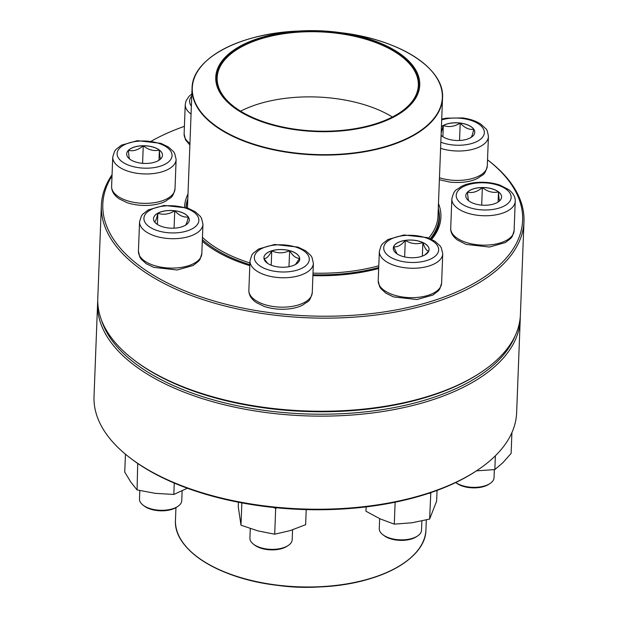 <?xml version="1.0" encoding="UTF-8"?>
<svg xmlns="http://www.w3.org/2000/svg" width="618" height="618" viewBox="0 0 618 618"><rect width="100%" height="100%" fill="white"/><g stroke="black" fill="none" stroke-linecap="round" stroke-linejoin="round"><path stroke-width="0.93" d="M112.012 175.952A210.058 103.754 2.2 0 0 188.065 292.152A210.058 103.754 2.2 0 0 430.761 301.507A210.058 103.754 2.2 0 0 487.726 159.969L488.853 160.842A211.464 104.45 -177.8 0 1 523.979 221.576A211.464 104.45 -177.8 0 1 431.503 303.338A211.464 104.45 -177.8 0 1 212.028 302.434A211.464 104.45 -177.8 0 1 101.36 205.338A211.464 104.45 -177.8 0 1 112.059 174.747M101.36 205.338L97.783 298.432A211.464 104.45 2.2 0 0 132.909 359.166A211.464 104.45 2.2 0 0 427.926 396.424A211.464 104.45 2.2 0 0 480.719 372.523A211.464 104.45 2.2 0 0 520.402 314.67L523.979 221.576M184.403 126.342A210.058 103.754 2.2 0 0 151.495 141.058M378.679 268.521A128.289 63.368 -177.8 0 1 312.909 275.643M249.803 265.655A128.289 63.368 -177.8 0 1 205.833 244.149A128.289 63.368 -177.8 0 1 202.295 241.252M184.527 207.1A128.289 63.368 -177.8 0 1 188.003 193.897M438.471 203.523A128.289 63.368 -177.8 0 1 431.65 239.375M480.719 372.523L479.529 373.311A210.058 103.754 -177.8 0 1 427.092 397.05A210.058 103.754 -177.8 0 1 134.036 360.039L132.909 359.166M431.217 239.166A126.883 62.673 2.2 0 0 439.46 218.332A126.883 62.673 2.2 0 0 438.355 208.776M187.71 199.15A126.883 62.673 2.2 0 0 185.941 207.509M202.302 241.136A126.883 62.673 2.2 0 0 206.404 244.589M271.765 250.777A17.907 8.845 -177.8 0 1 290.344 250.854A17.907 8.845 -177.8 0 1 299.715 259.081A17.907 8.845 -177.8 0 1 281.484 267.231A17.907 8.845 -177.8 0 1 263.932 257.706A17.907 8.845 -177.8 0 1 271.765 250.777M250.282 528.599L249.919 538.077A21.143 10.444 2.2 0 0 253.434 544.157A21.143 10.444 2.2 0 0 282.936 547.88A21.143 10.444 2.2 0 0 288.212 545.493A21.143 10.444 2.2 0 0 292.183 539.707L292.561 529.842M288.212 545.493L287.022 546.273A19.737 9.749 -177.8 0 1 254.562 545.03L253.434 544.157M299.715 259.112A17.907 8.845 2.2 0 0 299.668 258.316L295.419 264.543M267.733 263.438L263.994 258.618M263.971 258.587C266.451 258.733 269.046 256.153 271.758 250.838A17.907 8.845 2.2 0 0 263.932 257.737M289.61 250.707A17.907 8.845 2.2 0 0 271.758 250.838C277.567 253.511 283.515 253.473 289.61 250.707C292.862 255.96 296.215 258.494 299.668 258.316A17.907 8.845 2.2 0 0 289.61 250.707L288.992 266.706M271.758 250.838L271.209 265.207M438.286 208.467A126.528 62.495 -177.8 0 1 439.151 217.088A126.528 62.495 -177.8 0 1 430.244 238.726M378.718 267.486A126.528 62.495 -177.8 0 1 312.94 274.771M249.842 264.659A126.528 62.495 -177.8 0 1 202.364 239.568M186.281 207.378L186.273 207.609A126.528 62.495 -177.8 0 1 186.281 207.378A126.528 62.495 -177.8 0 1 187.81 198.849M232.453 51.024A102.07 50.413 -177.8 0 1 301.453 30.9A102.07 50.413 -177.8 0 1 337.861 32.298A102.07 50.413 -177.8 0 1 414.4 100.124A102.07 50.413 -177.8 0 1 273.086 125.222A102.07 50.413 -177.8 0 1 232.453 51.024M233.28 51.317A101.082 49.927 -177.8 0 1 374.948 41.653A101.082 49.927 -177.8 0 1 399.792 112.708A101.082 49.927 -177.8 0 1 233.534 106.319A101.082 49.927 -177.8 0 1 233.28 51.317M233.704 106.451A100.657 49.718 -177.8 0 1 217.157 77.675A100.657 49.718 -177.8 0 1 233.619 51.812A100.657 49.718 -177.8 0 1 347.447 34.871A100.657 49.718 -177.8 0 1 418.324 85.4A100.657 49.718 -177.8 0 1 399.614 112.824M426.32 519.931L425.941 529.765A125.33 61.908 2.2 0 1 371.132 578.216A125.33 61.908 2.2 0 1 241.059 577.683A125.33 61.908 2.2 0 1 175.466 520.14C173.272 549.456 218.2 578.293 276.045 585.176L280.139 585.702A102.07 50.413 2.2 0 0 316.547 587.1L320.672 586.891A125.122 61.8 -177.8 0 1 276.045 585.176L276.045 585.176A125.122 61.8 -177.8 0 1 181.707 540.843M97.598 303.33L94.021 396.424A211.464 104.45 2.2 0 0 129.147 457.158A211.464 104.45 2.2 0 0 476.957 470.514A211.464 104.45 2.2 0 0 516.64 412.662L520.217 319.568A211.464 104.45 -177.8 0 1 304.898 415.829A211.464 104.45 -177.8 0 1 97.598 303.33A211.464 104.45 -177.8 0 1 97.744 300.881M520.256 317.119A211.464 104.45 -177.8 0 1 520.217 319.568M476.957 470.514L475.767 471.302A210.058 103.754 -177.8 0 1 130.274 458.031L129.147 457.158M101.499 320.139A210.058 103.754 2.2 0 0 304.968 413.905A210.058 103.754 2.2 0 0 515.033 336.03M238.417 502.233L238.247 506.652L240.997 525.184L241.854 502.89M276.957 507.811L275.682 508.375L274.693 534.207L257.799 530.862L240.997 525.184M275.682 508.375L273.303 507.44M306.211 509.611L305.632 524.705L290.12 530.623L274.693 534.207M393.596 246.721A17.907 8.845 -177.8 0 1 413.033 240.139A17.907 8.845 -177.8 0 1 429.07 249.572A17.907 8.845 -177.8 0 1 410.839 257.721A17.907 8.845 -177.8 0 1 393.287 248.197A17.907 8.845 -177.8 0 1 393.596 246.721M379.653 518.664L379.274 528.575A21.143 10.444 2.2 0 0 382.781 534.647A21.143 10.444 2.2 0 0 417.567 535.984A21.143 10.444 2.2 0 0 421.167 531.943A21.143 10.444 2.2 0 0 421.53 530.198L421.885 520.959M417.567 535.984L416.377 536.772A19.737 9.749 -177.8 0 1 383.909 535.52L382.781 534.647M429.07 249.602A17.907 8.845 2.2 0 0 422.866 242.588C424.713 248.127 426.675 250.97 428.753 251.117M428.714 251.163L424.952 254.933M397.096 253.936L393.596 246.783A17.907 8.845 2.2 0 0 393.287 248.227M405.284 240.417A17.907 8.845 2.2 0 0 393.596 246.783C397.366 247.385 401.26 245.269 405.284 240.417C411.047 243.847 416.903 244.573 422.866 242.588A17.907 8.845 2.2 0 0 405.284 240.417L404.651 256.933M422.866 242.588L422.349 256.122M366.126 506.891L365.956 511.233L380.078 518.857L394.292 524.141L395.134 502.202M430.823 492.623L429.626 519.081L411.912 522.782L394.292 524.141M430.622 493.241L428.83 493.288M437.042 490.414L436.632 501.105L429.626 519.081M468.884 200.927A17.907 8.845 -177.8 0 1 465.787 195.697A17.907 8.845 -177.8 0 1 484.018 187.548A17.907 8.845 -177.8 0 1 501.577 197.072A17.907 8.845 -177.8 0 1 488.784 205.014A17.907 8.845 -177.8 0 1 468.884 200.927M490.066 483.485L488.877 484.265A19.737 9.749 -177.8 0 1 456.547 483.121A19.737 9.749 -177.8 0 1 456.416 483.021L455.775 482.519A21.143 10.444 2.2 0 0 490.066 483.485A21.143 10.444 2.2 0 0 494.037 477.699L494.346 469.641M501.577 197.103A17.907 8.845 2.2 0 0 498.479 191.897A17.907 8.845 2.2 0 0 482.364 187.578C487.594 191.727 492.971 193.164 498.479 191.897C498.811 197.551 499.251 200.502 499.792 200.765M499.282 201.174L498.456 201.808M468.877 200.989C468.344 200.773 467.903 197.814 467.563 192.128A17.907 8.845 2.2 0 0 465.787 195.728M482.364 187.578A17.907 8.845 2.2 0 0 467.563 192.128C472.399 193.318 477.328 191.804 482.364 187.578L481.692 205.122M498.479 191.897L498.093 202.055M495.366 455.798L494.84 469.58L476.13 470.885M511.913 432.608L511.117 453.396L502.936 462.658L494.84 469.58M441.422 126.713A17.907 8.845 -177.8 0 1 461.716 123.26A17.907 8.845 -177.8 0 1 474.755 132.329A17.907 8.845 -177.8 0 1 453.512 140.24A17.907 8.845 -177.8 0 1 441.09 135.365M460.209 123.106A17.907 8.845 2.2 0 0 443.307 125.524C448.799 127.439 454.439 126.636 460.209 123.106C464.597 127.864 469.108 129.927 473.759 129.278A17.907 8.845 2.2 0 0 460.209 123.106L459.545 140.471M474.755 132.36A17.907 8.845 2.2 0 0 473.759 129.278C472.538 134.855 471.426 137.721 470.414 137.876M442.194 136.284L441.097 135.272M441.19 132.739L443.307 125.524A17.907 8.845 2.2 0 0 441.422 126.775M443.307 125.524L442.882 136.756M159.374 150.043A17.907 8.845 -177.8 0 1 162.472 155.28A17.907 8.845 -177.8 0 1 144.233 163.43A17.907 8.845 -177.8 0 1 126.682 153.905A17.907 8.845 -177.8 0 1 139.475 145.956A17.907 8.845 -177.8 0 1 159.374 150.043M129.772 159.197C129.232 158.981 128.799 156.022 128.459 150.336A17.907 8.845 2.2 0 0 126.682 153.936M143.26 145.786A17.907 8.845 2.2 0 0 128.459 150.336C133.287 151.526 138.223 150.012 143.26 145.786C148.49 149.935 153.867 151.371 159.374 150.104A17.907 8.845 2.2 0 0 143.26 145.786L142.588 163.33M162.472 155.311A17.907 8.845 2.2 0 0 159.374 150.104C159.707 155.751 160.147 158.71 160.688 158.965M160.178 159.382L159.351 160.016M159.374 150.104L158.981 160.255M174.747 210.738A17.907 8.845 -177.8 0 1 189.286 220.023A17.907 8.845 -177.8 0 1 171.055 228.173A17.907 8.845 -177.8 0 1 153.503 218.648A17.907 8.845 -177.8 0 1 174.747 210.738M139.815 490.568L139.49 499.02A21.143 10.444 2.2 0 0 142.997 505.091A21.143 10.444 2.2 0 0 156.663 509.989A21.143 10.444 2.2 0 0 177.783 506.428A21.143 10.444 2.2 0 0 181.754 500.642L182.125 490.955M177.783 506.428L176.593 507.216A19.737 9.749 -177.8 0 1 144.125 505.972L142.997 505.091M156.733 223.979L154.685 222.016M154.492 221.816C155.504 221.661 156.624 218.795 157.845 213.218A17.907 8.845 2.2 0 0 153.503 218.679M174.739 210.8A17.907 8.845 2.2 0 0 157.845 213.218C163.337 215.134 168.969 214.322 174.739 210.8C179.127 215.558 183.639 217.613 188.289 216.972A17.907 8.845 2.2 0 0 174.739 210.8L174.075 228.158M189.286 220.047A17.907 8.845 2.2 0 0 188.289 216.972C187.069 222.55 185.956 225.416 184.944 225.57M157.845 213.218L157.412 224.45M125.439 454.184L124.751 472.09L130.862 482.171L137.065 489.92L137.706 463.438M174.261 483.083L173.828 494.446L155.404 493.349L137.065 489.92M138.656 464.087L138.061 464.079M187.339 488.228L173.828 494.446M297.273 270.074A27.493 13.581 2.2 0 0 293.774 246.505A27.493 13.581 2.2 0 0 254.423 258.594A27.493 13.581 2.2 0 0 297.273 270.074M312.252 292.677C309.672 303.183 307.37 301.097 303.569 304.55C296.354 309.077 279.56 311.518 264.18 306.412L256.555 302.712C251.341 299.174 248.776 295.018 248.861 290.244A31.719 15.666 2.2 0 0 265.454 304.813A31.719 15.666 2.2 0 0 298.378 304.944A31.719 15.666 2.2 0 0 312.252 292.677L313.38 263.283A31.719 15.666 -177.8 0 1 299.506 275.543A31.719 15.666 -177.8 0 1 266.59 275.412A31.719 15.666 -177.8 0 1 249.989 260.85L251.812 255.11L253.21 253.233L258.664 248.977L274.624 244.481L298.061 247.123L305.686 250.815L310.707 255.388L311.982 257.382L313.38 263.283M436.293 77.157A125.33 61.908 -177.8 0 1 442.534 97.86L437.992 216.006A125.33 61.908 -177.8 0 1 428.645 238.069M378.788 265.748A125.33 61.908 -177.8 0 1 313.002 273.141M249.904 262.944A125.33 61.908 -177.8 0 1 202.449 237.335M187.501 208.019A125.33 61.908 -177.8 0 1 187.517 206.381L192.059 88.235A125.33 61.908 -177.8 0 1 199.869 68.08M341.955 32.824C399.8 39.706 444.728 68.544 442.534 97.86A125.33 61.908 -177.8 0 1 422.032 130.066A125.33 61.908 -177.8 0 1 280.309 151.155A125.33 61.908 -177.8 0 1 192.059 88.235C192.121 58.841 239.127 33.534 297.328 31.109L297.328 31.109A125.122 61.8 2.2 0 0 212.746 55.782A125.122 61.8 2.2 0 0 248.722 142.441A125.122 61.8 2.2 0 0 421.87 129.687A125.122 61.8 2.2 0 0 341.955 32.824L337.861 32.298M240.595 111.178A100.657 49.718 -177.8 0 1 392.376 117.011M418.131 549.92A125.122 61.8 -177.8 0 1 371.001 578.448A125.122 61.8 -177.8 0 1 320.672 586.891C378.873 584.466 425.879 559.159 425.941 529.765M438.17 252.214A27.493 13.581 2.2 0 0 402.14 235.79A27.493 13.581 2.2 0 0 393.233 258.648A27.493 13.581 2.2 0 0 438.17 252.214M441.607 283.175L439.784 288.915L438.378 290.784L432.924 295.049L416.965 299.545L393.527 296.903L385.902 293.21L380.881 288.629L379.614 286.644L378.208 280.742A31.719 15.666 2.2 0 0 406.629 297.451A31.719 15.666 2.2 0 0 441.051 285.794A31.719 15.666 2.2 0 0 441.607 283.175L442.735 253.774A31.719 15.666 -177.8 0 1 442.179 256.4A31.719 15.666 -177.8 0 1 407.756 268.058A31.719 15.666 -177.8 0 1 379.344 251.341L381.167 245.601L382.565 243.731L388.019 239.475L403.979 234.971L427.417 237.613L435.041 241.306L440.062 245.887L441.337 247.872L442.735 253.774M506.405 189.402A27.493 13.581 2.2 0 0 458.942 189.757A27.493 13.581 2.2 0 0 485.702 209.989A27.493 13.581 2.2 0 0 506.405 189.402M514.106 230.676L512.283 236.416L510.885 238.285L505.431 242.542L489.471 247.038L466.034 244.404L457.142 239.807C452.631 236.192 450.491 232.329 450.715 228.235A31.719 15.666 2.2 0 0 456.192 237.505A31.719 15.666 2.2 0 0 491.449 244.743A31.719 15.666 2.2 0 0 514.106 230.676L515.234 201.275A31.719 15.666 -177.8 0 1 482.936 215.713A31.719 15.666 -177.8 0 1 451.843 198.841C454.423 188.335 456.725 190.421 460.526 186.968C467.741 182.441 484.535 180 499.916 185.114L508.815 189.703C513.319 193.318 515.458 197.173 515.234 201.275M440.827 142.21A27.493 13.581 2.2 0 0 482.11 137.737A27.493 13.581 2.2 0 0 462.009 118.44A27.493 13.581 2.2 0 0 441.685 119.877M439.468 177.737A31.719 15.666 2.2 0 0 449.657 179.938A31.719 15.666 2.2 0 0 487.293 165.933L488.421 136.532A31.719 15.666 -177.8 0 1 440.595 148.343M191.758 96.084A27.493 13.581 2.2 0 0 190.089 98.764A27.493 13.581 2.2 0 0 191.371 106.134M191.062 114.067A31.719 15.666 -177.8 0 1 185.245 104.542L186.01 100.904L189.054 96.292L191.835 93.967M189.881 144.998L185.516 139.853L184.11 133.944A31.719 15.666 2.2 0 0 189.935 143.469M121.854 161.568A27.493 13.581 2.2 0 0 169.317 161.221A27.493 13.581 2.2 0 0 142.557 140.981A27.493 13.581 2.2 0 0 121.854 161.568M175.002 188.876C172.422 199.382 170.12 197.297 166.327 200.75C159.104 205.276 142.31 207.718 126.929 202.611L119.305 198.911C114.098 195.373 111.526 191.217 111.611 186.443A31.719 15.666 2.2 0 0 117.088 195.713A31.719 15.666 2.2 0 0 152.345 202.951A31.719 15.666 2.2 0 0 175.002 188.876L176.13 159.483A31.719 15.666 -177.8 0 1 153.473 173.55A31.719 15.666 -177.8 0 1 118.216 166.319A31.719 15.666 -177.8 0 1 112.739 157.049L114.562 151.31L115.96 149.432L121.414 145.176L137.374 140.68L160.811 143.314L168.436 147.014L173.457 151.588L174.732 153.573L176.13 159.483M166.25 232.53A27.493 13.581 2.2 0 0 197.343 215.612A27.493 13.581 2.2 0 0 150.591 209.85A27.493 13.581 2.2 0 0 166.25 232.53M201.823 253.619L200 259.359L198.594 261.236L193.14 265.493L177.181 269.989L153.743 267.355L146.126 263.654L141.097 259.081L139.83 257.096L138.424 251.186A31.719 15.666 2.2 0 0 164.187 267.633A31.719 15.666 2.2 0 0 201.823 253.619L202.951 224.226A31.719 15.666 -177.8 0 1 165.323 238.231A31.719 15.666 -177.8 0 1 139.56 221.792L141.383 216.053L142.781 214.176L148.235 209.919L164.195 205.423L187.633 208.057L195.257 211.758L200.278 216.331L201.553 218.316L202.951 224.226M248.861 290.244L249.989 260.85M439.151 217.088L438.927 222.982M301.453 30.9L297.328 31.109M175.466 520.14L175.945 507.617M378.208 280.742L379.344 251.341M450.715 228.235L451.843 198.841M487.293 165.933C484.713 176.431 482.403 174.346 478.61 177.799C471.418 181.785 461.855 183.222 449.935 182.109L439.39 179.722M488.421 136.532C487.726 131.835 486.853 129.224 485.787 128.698L480.68 124.033C475.744 120.865 469.649 118.834 462.38 117.922L446.088 118.185L441.715 119.112M184.11 133.944L185.245 104.542M111.611 186.443L112.739 157.049M138.424 251.186L139.56 221.792"/></g></svg>
